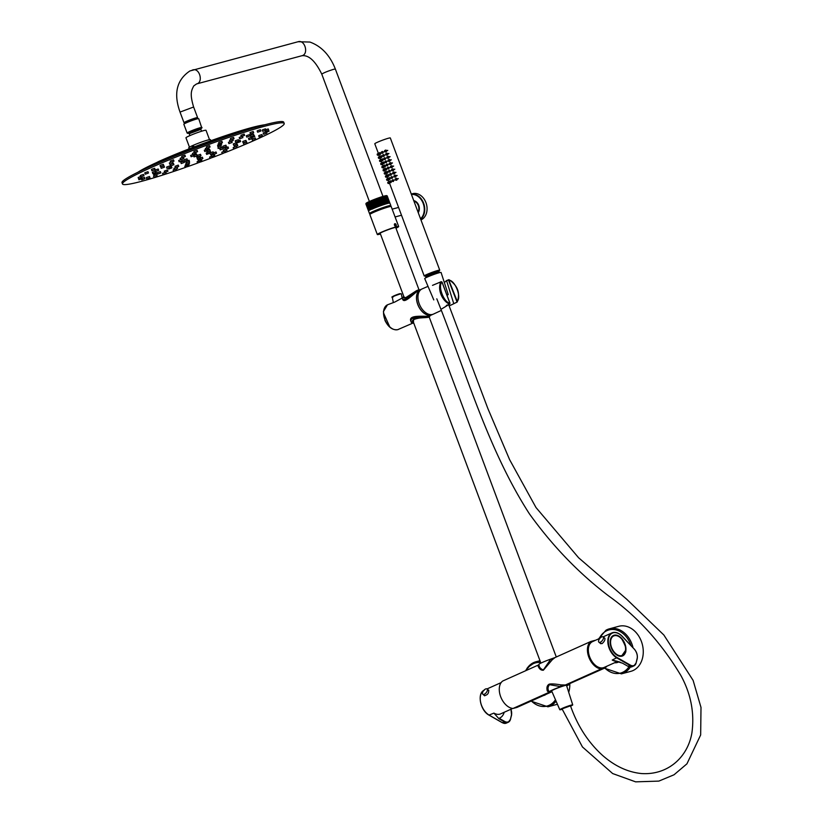 <?xml version="1.0" encoding="UTF-8"?>
<svg xmlns="http://www.w3.org/2000/svg" width="823" height="823" viewBox="0 0 823 823"><rect width="100%" height="100%" fill="white"/><g stroke="black" fill="none" stroke-linecap="round" stroke-linejoin="round"><path stroke-width="1.23" d="M565.37 685.003L601.212 668.924A15.061 9.475 -114.2 0 1 588.815 657.135A15.061 9.475 -114.2 0 1 590.935 641.446L555.031 657.556L552.336 659.665L543.355 670.22C541.081 670.426 539.312 669.048 538.067 666.064L538.695 664.881L502.781 680.991A15.061 9.475 -114.2 0 0 500.662 696.67A15.061 9.475 -114.2 0 0 513.058 708.459L548.9 692.39L547.295 690.97C546.451 687.678 547.058 685.415 549.126 684.201C550.978 683.666 554.897 683.892 560.885 684.88L565.37 685.003L560.864 686.639A10.524 0.823 159.5 0 0 549.239 691.855L549.239 691.865M551.996 691.711L516.988 707.41L513.058 708.459M590.935 641.446L594.864 640.397A15.061 9.475 -114.2 0 1 595.183 640.428M606.983 666.167L605.594 667.535A15.061 9.475 -114.2 0 1 605.142 667.875L569.547 683.697M601.212 668.924L605.142 667.875M596.624 670.982L600.553 669.922M602.374 669.109L598.444 670.159M538.067 666.064L538.972 664.418C538.9 666.908 540.351 668.76 543.334 669.973L550.803 659.1L552.336 659.665M538.962 664.356L538.972 664.418A10.524 0.823 159.5 0 1 538.962 664.356A10.524 0.823 159.5 0 1 550.803 659.1L555.031 657.556M560.864 686.639L549.476 684.685C547.645 687.082 547.552 689.458 549.208 691.814L548.9 692.39M566.687 685.909A10.524 0.823 159.5 0 0 568.96 684.51L568.971 684.108M568.734 684.263L569.29 683.944M560.885 684.88L560.813 686.608M549.208 691.814L547.295 690.97M551.749 691.135A8.353 0.658 -20.5 0 1 551.266 691.094A8.353 0.658 -20.5 0 1 558.868 687.555A8.353 0.658 -20.5 0 1 566.924 685.24A8.353 0.658 -20.5 0 1 566.594 685.59M546.06 694.365A11.296 8.734 75 0 1 543.334 695.589M557.428 704.272A23.311 18.024 75 0 1 557.418 704.272L547.943 706.813A23.311 18.024 75 0 0 556.081 701.155M569.794 683.728A23.311 18.024 75 0 1 568.714 692.287M618.978 661.785A11.296 8.734 75 0 1 618.783 661.898A11.296 8.734 75 0 1 614.627 662.741M606.047 630.181A23.311 18.024 75 0 1 609.339 628.834L618.824 626.293A23.311 18.024 75 0 1 641.58 641.961A23.311 18.024 75 0 1 634.173 669.973A23.311 18.024 75 0 1 630.881 671.331L621.396 673.862A23.311 18.024 75 0 0 624.688 672.514A23.311 18.024 75 0 0 630.315 667.083M599.885 638.309L592.539 641.611A14.156 8.909 65.8 0 0 588.692 653.441A14.156 8.909 65.8 0 0 597.405 666.692A14.156 8.909 65.8 0 0 604.123 667.443L617.641 661.383M604.432 637.948L604.751 638.072C605.317 639.718 604.421 641.57 602.066 643.617L600.06 643.123M615.481 653.997A11.049 6.954 65.8 0 0 622.445 655.828A11.049 6.954 65.8 0 0 625.192 652.588L625.501 652.413A1.728 1.09 65.8 0 0 625.809 651.147L625.603 650.87A11.049 6.954 65.8 0 0 622.054 639.255A11.049 6.954 65.8 0 0 613.402 635.654A11.049 6.954 65.8 0 0 610.131 642.074M625.038 652.649L625.501 652.413A11.224 7.068 -114.2 0 1 615.522 654.038A11.224 7.068 -114.2 0 1 610.131 642.022A11.224 7.068 -114.2 0 1 618.845 636.086A11.224 7.068 -114.2 0 1 625.809 651.147M620.12 662.114L612.219 660.046L622.579 663.225L628.021 666.332L629.986 665.447L616.869 657.958A14.156 8.909 -114.2 0 1 608.156 644.707A14.156 8.909 -114.2 0 1 612.003 632.877A14.156 8.909 -114.2 0 1 621.067 635.335M616.005 660.962L622.579 663.225M622.363 663.101L628.021 666.332A8.292 5.216 65.8 0 0 631.951 666.774L633.916 665.889A8.292 5.216 -114.2 0 1 629.986 665.447L630.253 665.046A7.942 5 65.8 0 0 636.169 662.546L637.115 658.606A7.942 5 65.8 0 0 634.111 648.956L622.209 636.436A13.816 8.693 65.8 0 0 608.65 638.164A13.816 8.693 65.8 0 0 617.137 657.556L630.253 665.046M598.619 640.633A3.385 1.667 128.7 0 1 600.656 637.558A3.385 1.667 128.7 0 1 603.136 636.909A3.385 1.667 128.7 0 1 602.313 640.592A3.385 1.667 128.7 0 1 598.907 642.197A3.385 1.667 128.7 0 1 598.619 640.633M488.337 690.024L488.656 690.147C488.913 693.326 487.463 695.147 484.294 695.589L483.965 695.188M498.903 718.695L493.923 713.109L498.903 718.695L504.334 721.802L502.38 722.687A8.292 5.216 65.8 0 0 506.31 723.129L508.275 722.244A8.292 5.216 -114.2 0 1 504.334 721.802L504.602 721.401A7.942 5 65.8 0 0 510.527 718.901L511.474 714.961A7.942 5 65.8 0 0 510.908 709.261M487.329 690.548A3.385 1.667 128.7 0 1 485.292 693.614A3.385 1.667 128.7 0 1 482.813 694.262A3.385 1.667 128.7 0 1 483.626 690.59A3.385 1.667 128.7 0 1 487.041 688.985A3.385 1.667 128.7 0 1 487.329 690.548M621.797 655.622A10.658 6.707 65.8 0 0 621.869 639.183A10.658 6.707 65.8 0 0 610.563 642.207A10.658 6.707 65.8 0 0 621.797 655.622M621.344 656.157A10.915 6.872 65.8 0 0 621.622 656.034A10.915 6.872 65.8 0 0 621.962 655.869M613.042 635.984A10.915 6.872 65.8 0 0 612.693 636.128A10.915 6.872 65.8 0 0 612.415 636.261M372.202 212.941A9.845 0.772 -20.5 0 1 370.947 212.951A9.845 0.772 -20.5 0 1 377.15 209.906A9.845 0.772 -20.5 0 1 387.139 206.439A9.845 0.772 -20.5 0 1 389.32 206.079A9.845 0.772 -20.5 0 1 388.374 206.892M389.053 206.789A11.399 0.895 159.5 0 0 390.832 205.575A11.399 0.895 159.5 0 0 379.845 208.733A11.399 0.895 159.5 0 0 369.486 213.558A11.399 0.895 159.5 0 0 371.615 213.311M390.832 205.575L389.927 203.158M386.944 195.771L389.752 202.931M389.804 202.942L387.16 195.853A11.399 0.895 159.5 0 1 387.201 195.874L389.814 202.952M386.872 195.72L389.618 202.911M389.516 202.911L386.861 195.812A11.399 0.895 159.5 0 0 386.851 195.823L386.954 195.812A11.399 0.895 159.5 0 0 386.954 195.812L389.598 202.911M388.96 202.972L386.306 195.884A11.399 0.895 159.5 0 0 386.296 195.884L389.104 202.952L386.471 195.853A11.399 0.895 159.5 0 0 386.45 195.853L389.382 202.921L386.748 195.823A11.399 0.895 159.5 0 0 386.738 195.823L389.392 203.096L386.615 195.833A11.399 0.895 159.5 0 0 386.604 195.843L389.248 202.931M386.131 195.915A11.399 0.895 159.5 0 0 386.11 195.915L388.929 203.168L385.936 195.956A11.399 0.895 159.5 0 0 385.915 195.956L388.549 203.24L385.73 195.997A11.399 0.895 159.5 0 0 385.709 195.997L388.333 203.291L385.277 196.1A11.399 0.895 159.5 0 0 385.257 196.111L387.859 203.404L385.03 196.162A11.399 0.895 159.5 0 0 385.01 196.172L387.643 203.271M386.11 195.915L385.38 195.895L388.168 203.137L385.277 196.1M385.257 196.111L384.763 196.234A11.399 0.895 159.5 0 0 384.742 196.234L387.427 203.322M384.495 196.306L387.335 203.538L384.495 196.306A11.399 0.895 159.5 0 0 384.464 196.306L387.057 203.61L384.207 196.378A11.399 0.895 159.5 0 0 384.187 196.388L386.769 203.693L383.909 196.471A11.399 0.895 159.5 0 0 383.878 196.471L386.46 203.785L383.6 196.553A11.399 0.895 159.5 0 0 383.569 196.563L386.141 203.878L383.281 196.646A11.399 0.895 159.5 0 0 383.251 196.656L385.894 203.754M382.952 196.748L385.617 203.837L382.952 196.748A11.399 0.895 159.5 0 0 382.921 196.759L385.555 203.857M382.921 196.759L382.613 196.851A11.399 0.895 159.5 0 0 382.582 196.862L385.277 203.939M384.927 204.053L382.242 196.779L385.215 203.96M382.263 196.964A11.399 0.895 159.5 0 0 382.232 196.975L384.866 204.073M382.232 196.975L384.567 204.166M381.903 197.078A11.399 0.895 159.5 0 0 381.872 197.088L384.506 204.186M381.872 197.088L381.533 197.191A11.399 0.895 159.5 0 0 381.502 197.201L384.207 204.289M383.827 204.402L381.162 197.314A11.399 0.895 159.5 0 0 381.131 197.325L384.135 204.31M383.446 204.536L380.802 197.242L383.765 204.423M380.782 197.448A11.399 0.895 159.5 0 0 380.751 197.458L383.384 204.557M380.751 197.458L380.391 197.571A11.399 0.895 159.5 0 0 380.36 197.582L383.055 204.66M382.664 204.793L380.041 197.489L382.993 204.68M380 197.705A11.399 0.895 159.5 0 0 379.959 197.715L382.602 204.814M379.959 197.715L382.263 204.927M379.598 197.839A11.399 0.895 159.5 0 0 379.568 197.859L382.201 204.958M379.568 197.859L381.862 205.071M379.197 197.983A11.399 0.895 159.5 0 0 379.156 197.993L381.79 205.092M379.156 197.993L381.45 205.215M378.786 198.127A11.399 0.895 159.5 0 0 378.755 198.137L381.388 205.236M378.755 198.137L381.039 205.359M378.374 198.271A11.399 0.895 159.5 0 0 378.343 198.281L380.977 205.39M378.343 198.281L380.627 205.503M377.963 198.415A11.399 0.895 159.5 0 0 377.922 198.436L380.555 205.534M377.922 198.436L380.216 205.657M377.541 198.569A11.399 0.895 159.5 0 0 377.51 198.58L380.144 205.688M377.51 198.58L379.794 205.812M377.129 198.724A11.399 0.895 159.5 0 0 377.088 198.734L379.722 205.832M377.088 198.734L379.372 205.966M376.708 198.878A11.399 0.895 159.5 0 0 376.667 198.888L379.3 205.987M376.667 198.888L378.961 206.12M376.286 199.032A11.399 0.895 159.5 0 0 376.255 199.043L378.889 206.151M376.255 199.043L378.539 206.275M375.864 199.187A11.399 0.895 159.5 0 0 375.833 199.207L378.467 206.306M375.833 199.207L378.117 206.439M375.453 199.351A11.399 0.895 159.5 0 0 375.411 199.361L378.045 206.46M375.411 199.361L377.706 206.594M375.031 199.505A11.399 0.895 159.5 0 0 375 199.526L377.634 206.624M375 199.526L377.284 206.758M374.619 199.67A11.399 0.895 159.5 0 0 374.588 199.68L377.222 206.779M374.588 199.68L376.883 206.912M374.208 199.824A11.399 0.895 159.5 0 0 374.177 199.845L376.811 206.943M374.177 199.845L376.471 207.077M373.796 199.989A11.399 0.895 159.5 0 0 373.765 199.999L376.399 207.098M373.765 199.999L373.395 200.143A11.399 0.895 159.5 0 0 373.364 200.164L376.07 207.231M375.669 207.396L373.169 200.03L375.998 207.262M373.004 200.308A11.399 0.895 159.5 0 0 372.963 200.318L375.607 207.417M372.963 200.318L375.278 207.55M372.603 200.462A11.399 0.895 159.5 0 0 372.572 200.483L375.206 207.581M372.572 200.483L374.887 207.715M372.222 200.627A11.399 0.895 159.5 0 0 372.191 200.637L374.825 207.735M372.191 200.637L374.506 207.869M371.842 200.781A11.399 0.895 159.5 0 0 371.811 200.791L374.444 207.9M371.811 200.791L374.136 208.024M371.471 200.935A11.399 0.895 159.5 0 0 371.44 200.946L374.074 208.054M371.44 200.946L373.765 208.178M371.101 201.09A11.399 0.895 159.5 0 0 371.07 201.1L373.704 208.209M371.07 201.1L373.416 208.332M370.741 201.244A11.399 0.895 159.5 0 0 370.72 201.254L373.354 208.353M370.72 201.254L373.066 208.476M370.401 201.388A11.399 0.895 159.5 0 0 370.371 201.409L373.004 208.507M370.371 201.409L370.062 201.542A11.399 0.895 159.5 0 0 370.031 201.553L372.726 208.631M372.397 208.775L369.928 201.398L372.665 208.651M369.733 201.686A11.399 0.895 159.5 0 0 369.702 201.697L372.346 208.795M369.702 201.697L372.078 208.919M369.414 201.83A11.399 0.895 159.5 0 0 369.383 201.841L372.027 208.939M369.383 201.841L371.77 209.052M369.105 201.964A11.399 0.895 159.5 0 0 369.085 201.974L371.471 209.196M371.194 209.33L368.786 202.119A11.399 0.895 159.5 0 0 368.786 202.119L371.42 209.237M368.529 202.232A11.399 0.895 159.5 0 0 368.509 202.252L371.142 209.371M368.509 202.252L368.262 202.365A11.399 0.895 159.5 0 0 368.231 202.376L370.916 209.453M370.659 209.577L367.994 202.489A11.399 0.895 159.5 0 0 367.974 202.499L370.875 209.505M370.412 209.7L367.953 202.314L370.617 209.628M367.758 202.612A11.399 0.895 159.5 0 0 367.737 202.623L370.371 209.742M367.737 202.623L367.521 202.725A11.399 0.895 159.5 0 0 367.5 202.736L370.185 209.824M369.969 209.937L367.5 202.551L370.144 209.865M367.305 202.839A11.399 0.895 159.5 0 0 367.284 202.849L369.928 209.978M367.284 202.849L367.099 202.952A11.399 0.895 159.5 0 0 367.089 202.962L369.764 210.04M369.568 210.143L366.914 203.055A11.399 0.895 159.5 0 0 366.893 203.065L369.722 210.081M369.393 210.246L366.739 203.158A11.399 0.895 159.5 0 0 366.729 203.158L369.537 210.184M366.574 203.25A11.399 0.895 159.5 0 0 366.564 203.25L369.208 210.379M366.564 203.25L366.43 203.332A11.399 0.895 159.5 0 0 366.42 203.343L369.095 210.431M368.755 210.657L366.101 203.569A11.399 0.895 159.5 0 0 366.091 203.579L368.838 210.595L366.194 203.497A11.399 0.895 159.5 0 0 366.184 203.507L368.941 210.523L366.307 203.415A11.399 0.895 159.5 0 0 366.297 203.425L368.838 210.626M387.119 195.833L386.717 195.648A11.049 0.864 -20.5 0 0 376.111 198.755A11.049 0.864 -20.5 0 0 366.081 203.363L368.663 210.739L366.019 203.631A11.399 0.895 159.5 0 0 366.009 203.641L368.529 211.007M365.957 203.693A11.399 0.895 159.5 0 0 365.947 203.703L365.875 203.795A11.399 0.895 159.5 0 0 365.875 203.806L368.745 210.698M365.947 203.703L368.601 210.801M368.55 210.853L365.906 203.754L368.601 210.822M365.978 203.6L365.865 203.878A11.399 0.895 159.5 0 0 365.865 203.888L368.529 210.925M365.865 203.888L368.591 211.172M383.569 196.563L382.911 196.574M384.464 196.306L383.909 196.471M383.539 196.378L386.522 203.569M383.23 196.471L386.213 203.662M382.582 196.666L385.483 204.073M382.242 196.779L385.143 204.186M381.893 196.882L384.783 204.289M381.533 196.995L384.423 204.413M381.172 197.119L384.053 204.526M380.802 197.242L383.672 204.66M380.421 197.366L383.292 204.783M380.041 197.489L382.901 204.917M379.65 197.623L382.5 205.05M379.259 197.767L382.098 205.184M378.858 197.901L381.687 205.328M378.457 198.045L381.275 205.472M378.045 198.189L380.864 205.627M377.644 198.333L380.452 205.771M377.232 198.487L380.031 205.925M376.821 198.631L379.619 206.079M376.409 198.785L379.197 206.234M375.998 198.94L378.775 206.388M375.586 199.094L378.354 206.542M375.175 199.248L377.942 206.707M374.763 199.403L377.531 206.861M374.362 199.567L377.109 207.026M373.961 199.722L376.708 207.18M373.56 199.876L376.296 207.345M373.169 200.03L375.895 207.499M372.778 200.195L375.504 207.663M372.397 200.349L375.113 207.818M372.027 200.503L374.732 207.982M371.657 200.658L374.352 208.137M371.296 200.802L373.981 208.291M370.936 200.956L373.621 208.445M370.597 201.11L373.272 208.589M370.257 201.254L372.932 208.744M369.928 201.398L372.603 208.888M369.609 201.532L372.274 209.032M369.301 201.676L371.965 209.176M394.896 224.504L395.318 225.8M395.081 224.946L396.048 225.481L396.089 224.792L395.122 224.247L395.081 224.936M395.349 225.111L396.089 224.782L395.359 225.121M396.305 225.307A1.379 0.874 -114.2 0 1 394.783 225.739A1.379 0.874 -114.2 0 1 395.74 224.031M395.174 225.44A1.039 0.648 65.8 0 0 395.822 224.093A1.039 0.648 65.8 0 0 395.174 225.44M184.918 122.678A7.253 0.566 -20.5 0 1 184.013 122.73A7.253 0.566 -20.5 0 1 190.607 119.654A7.253 0.566 -20.5 0 1 197.602 117.648A7.253 0.566 -20.5 0 1 196.882 118.203M197.139 118.893L196.79 117.946L190.627 119.716L184.825 122.421L185.175 123.368M395.966 228.197A11.399 0.895 159.5 0 0 398.671 226.541A11.399 0.895 159.5 0 0 387.674 229.689A11.399 0.895 159.5 0 0 377.315 234.524A11.399 0.895 159.5 0 0 380.442 234.01M398.671 226.541L391.192 206.542A11.399 0.895 159.5 0 0 380.205 209.7A11.399 0.895 159.5 0 0 369.846 214.525L377.315 234.524M380.339 233.711A9.156 0.72 -20.5 0 1 379.424 233.67A9.156 0.72 -20.5 0 1 382.386 232.024A9.156 0.72 -20.5 0 1 391.131 228.65A9.156 0.72 -20.5 0 1 396.521 227.282A9.156 0.72 -20.5 0 1 395.863 227.909M420.975 289.562L420.625 289.717A13.672 8.611 65.8 0 0 417.847 304.438A13.672 8.611 65.8 0 0 431.818 314.674L432.168 314.52M444.358 282.598L446.416 280.694L448.689 279.717L449.327 280.17C455.551 281.209 461.6 297.401 457.218 301.28L457.074 302.123L449.163 305.95M448.689 279.717L457.218 301.28L457.074 302.123L453.761 303.677L446.652 280.869L448.689 279.717M448.494 280.087L457.074 302.123M441.92 308.79L449.564 304.129L449.893 303.245C443.669 302.206 437.62 286.013 442.002 282.135L441.179 281.723L432.497 285.365M446.241 305.683L447.074 305.014L446.241 305.683M439.749 282.721L438.896 282.701L439.749 282.721M441.262 310.456L433.423 314.108A13.816 8.693 -114.2 0 1 419.236 303.8A13.816 8.693 -114.2 0 1 422.117 288.904L428.011 286.353M393.332 302.535L392.252 297.082C390.339 297.556 395.791 294.747 399.896 293.667L401.315 293.801L400.256 293.965C394.196 295.951 391.892 296.938 393.312 296.918M413.712 322.986C407.498 318.943 423.423 317.256 428.526 317.061L428.526 317.061C430.429 317.843 412.508 317.544 413.588 319.746L413.444 322.277M413.897 323.49L411.243 322.307C408.342 316.022 422.971 317.318 428.845 316.834L430.707 315.302M420.358 289.696L416.654 290.591C411.582 294.912 401.357 300.879 403.784 296.434M417.765 290.097C412.601 293.574 403.476 302.967 402.21 298.132L403.764 296.373M402.18 298.049L394.783 302.062L387.479 304.808L383.415 311.578L384.989 320.445C388.333 327.245 392.561 330.321 397.684 329.673L412.23 323.388M411.233 322.277L410.914 321.402C407.848 314.612 422.662 316.649 428.588 316.166L431.828 314.818A13.806 8.693 -114.2 0 1 418.29 305.755A13.806 8.693 -114.2 0 1 420.522 289.614A13.806 8.693 -114.2 0 1 421.325 289.315M420.522 289.614L418.012 290.766C412.868 294.346 404.011 304.325 402.54 299.027L402.21 298.132M432.579 314.417A13.806 8.693 -114.2 0 1 431.828 314.818M413.424 319.674L413.053 321.711M403.98 296.949L405.502 297.813L416.654 290.591M411.274 194.033L412.59 193.683A13.816 10.678 75 0 1 426.242 203.456A13.816 10.678 75 0 1 420.954 219.936M185.648 167.347A86.333 6.779 -20.5 0 1 122.483 183.961L121.999 182.665A86.333 6.779 -20.5 0 1 149.971 166.596A86.333 6.779 -20.5 0 1 235.44 133.717A86.333 6.779 -20.5 0 1 283.729 122.195L284.213 123.491A86.333 6.779 -20.5 0 1 225.173 152.584M122.483 183.961A86.333 6.779 -20.5 0 1 150.455 167.882A86.333 6.779 -20.5 0 1 235.923 135.003A86.333 6.779 -20.5 0 1 284.213 123.491M223.218 153.356A86.333 6.779 -20.5 0 1 213.178 157.255M210.338 158.335A86.333 6.779 -20.5 0 1 200.565 161.987M197.726 163.026A86.333 6.779 -20.5 0 1 187.551 166.678M167.974 171.215L167.491 169.919L164.261 171.133L164.744 172.418L167.974 171.215L162.543 173.375L163.026 174.661L166.267 173.458L163.026 174.661M174.342 169.445L173.108 170.052L173.591 171.338L176.822 170.124L173.591 171.338M185.854 165.577L184.774 166.123L185.257 167.408L188.488 166.195L185.257 167.408M198.487 161.071L197.088 161.74L197.571 163.026L200.802 161.822L197.571 163.026M211.408 156.247L209.577 157.07L210.06 158.355L213.291 157.152L210.06 158.355M223.712 151.432L221.768 152.296L222.251 153.592L225.492 152.378L222.251 153.592M237.816 145.743L237.333 144.457L234.092 145.661L234.576 146.947L237.816 145.743L233.187 147.605L233.67 148.891L236.911 147.687L233.67 148.891M247.116 143.253L246.633 141.957L243.958 142.852L243.402 143.171L243.886 144.457L247.116 143.253L243.886 144.457M255.727 139.241L255.243 137.955L252.568 138.84L252.013 139.159L252.496 140.455L255.727 139.241L252.496 140.455M262.403 135.816L261.93 134.53L259.255 135.414L258.689 135.744L259.173 137.029L262.403 135.816L259.173 137.029M265.623 131.989L263.175 133.028L263.658 134.324L266.899 133.11L263.658 134.324M265.345 131.083L265.788 132.431L269.018 131.217L265.788 132.431M268.709 130.219L265.469 131.433L268.709 130.219L268.226 128.933L265.798 129.715M265.963 130.147L265.479 128.861L262.804 129.746L262.239 130.065L262.722 131.361L265.963 130.147L262.722 131.361M260.891 131.011L260.407 129.725L257.733 130.61L257.167 130.929L257.65 132.215L260.891 131.011L257.65 132.215M253.679 132.77L253.196 131.485L250.521 132.369L249.966 132.688L250.449 133.984L253.679 132.77L250.449 133.984M244.626 135.363L241.386 136.577L244.626 135.363L244.143 134.077L240.913 135.281L241.386 136.577L239.195 137.523L239.678 138.809L242.908 137.606L239.678 138.809M234.061 138.686L233.578 137.4L230.903 138.285L230.347 138.603L230.831 139.9L234.061 138.686L230.831 139.9M222.395 142.616L221.912 141.33L219.237 142.214L218.681 142.533L219.165 143.83L222.395 142.616L219.165 143.83M210.081 146.998L209.598 145.712L206.923 146.597L206.367 146.916L206.851 148.212L210.081 146.998L206.851 148.212M197.592 151.669L197.108 150.372L194.434 151.267L193.878 151.586L194.351 152.872L197.592 151.669L194.351 152.872M185.401 156.442L184.918 155.146L182.243 156.041L181.677 156.36L182.161 157.646L185.401 156.442L182.161 157.646M173.982 161.133L170.742 162.337L173.982 161.133L173.499 159.837L170.258 161.051L170.742 162.337L169.353 162.995L169.836 164.281L173.077 163.077L169.836 164.281M163.767 165.567L163.283 164.281L160.608 165.166L160.053 165.485L160.536 166.781L163.767 165.567L160.536 166.781M155.156 169.569L154.673 168.283L151.998 169.168L151.442 169.497L151.926 170.783L155.156 169.569L151.926 170.783M148.479 172.995L147.996 171.709L145.321 172.593L144.766 172.912L145.239 174.209L148.479 172.995L145.239 174.209M143.994 175.711L143.511 174.414L140.836 175.309L140.27 175.628L140.754 176.914L143.994 175.711L140.754 176.914M140.589 176.482L138.151 177.521L138.624 178.807L141.865 177.593L138.624 178.807M138.501 178.468L138.943 179.805L142.184 178.601L138.943 179.805M144.93 178.673L141.69 179.877L144.93 178.673L144.447 177.377L142.019 178.159M150.002 177.809L149.519 176.513L146.844 177.408L146.278 177.727L146.761 179.013L150.002 177.809L146.761 179.013M178.756 166.38L178.272 165.094L175.032 166.297L175.515 167.594L178.756 166.38L173.91 168.314L174.394 169.61L177.634 168.396L174.394 169.61M186.296 164.106L185.463 164.549L185.947 165.834L189.177 164.631L185.947 165.834M199.526 159.415L198.127 160.084L198.6 161.37L201.841 160.166L198.6 161.37M213.219 154.271L211.027 155.228L211.511 156.514L214.741 155.31L211.511 156.514M228.506 148.233L228.022 146.947L224.782 148.15L225.265 149.447L228.506 148.233L223.29 150.311L223.774 151.597L227.014 150.383L223.774 151.597M246.406 141.69L245.923 140.394L243.248 141.289L242.692 141.607L243.166 142.893L246.406 141.69L243.166 142.893M251.447 137.235L248.495 138.418L248.968 139.715L252.208 138.501L248.968 139.715M254.821 136.402L251.591 137.606L254.821 136.402L253.937 135.167M254.07 135.528L253.587 134.231L250.912 135.116L250.357 135.445L250.84 136.731L254.07 135.528L250.84 136.731M250.007 135.939L249.523 134.643L246.849 135.528L246.293 135.857L246.777 137.143L250.007 135.939L246.777 137.143M230.769 139.735L229.535 140.342L230.018 141.628L228.413 142.358L228.897 143.644L232.137 142.441L228.897 143.644M219.062 143.572L217.992 144.107L218.465 145.393L221.706 144.19L218.465 145.393M206.738 147.903L205.328 148.572L205.812 149.868L209.042 148.654L205.812 149.868M194.259 152.605L192.428 153.428L192.911 154.724L196.141 153.51L192.911 154.724M182.099 157.481L180.155 158.345L180.638 159.641L183.879 158.428L180.638 159.641M164.477 167.131L164.003 165.834L161.329 166.73L160.763 167.048L161.246 168.334L164.477 167.131L161.246 168.334M158.674 170.32L158.201 169.024L155.526 169.919L154.961 170.238L155.444 171.523L158.674 170.32L155.444 171.523M155.31 171.153L152.348 172.336L152.831 173.632L156.061 172.418L152.831 173.632M156.812 173.293L153.582 174.507L156.812 173.293L155.928 172.058M160.876 172.881L160.392 171.596L157.718 172.48L157.162 172.799L157.646 174.095L160.876 172.881L157.646 174.095M189.527 161.545L189.043 160.259L185.813 161.462L186.296 162.759L189.527 161.545L185.895 163.026L186.379 164.312L189.609 163.108L186.379 164.312M189.609 163.108L189.105 161.802M202.88 158.51L199.639 159.713L202.88 158.51L202.396 157.214L200.555 157.759M216.531 153.284L213.301 154.498L216.531 153.284L216.048 151.998L213.496 152.831M236.962 144.128L236.479 142.832L233.804 143.716L233.248 144.046L233.732 145.332L236.962 144.128L233.732 145.332M240.625 141.577L237.384 142.791L240.625 141.577L240.141 140.291L238.804 140.651M238.927 140.99L238.444 139.694L235.769 140.579L235.213 140.908L235.697 142.194L238.927 140.99L235.697 142.194M218.393 145.187L217.56 145.63L218.044 146.916L221.274 145.712L218.044 146.916M205.699 149.56L204.289 150.228L204.773 151.514L208.013 150.311L204.773 151.514M192.829 154.498L190.638 155.454L191.121 156.74L194.351 155.526L191.121 156.74M180.638 159.621L178.663 160.506L179.147 161.792L182.387 160.578L179.147 161.792M173.92 164.693L173.447 163.407L170.762 164.291L170.207 164.61L170.69 165.907L173.92 164.693L170.69 165.907M170.268 167.244L169.785 165.948L167.11 166.832L166.544 167.162L167.028 168.448L170.268 167.244L167.028 168.448M171.956 167.83L168.725 169.044L171.956 167.83L171.472 166.544L170.135 166.904M197.036 157.841L197.417 159.23L200.647 158.016L197.417 159.23M213.599 153.109L213.116 151.823L210.441 152.708L209.886 153.037L210.369 154.323L213.599 153.109L210.369 154.323M223.445 148.706L222.961 147.41L220.286 148.294L219.72 148.624L220.204 149.909L223.445 148.706L220.204 149.909M226.407 146.473L225.924 145.177L223.249 146.062L222.683 146.391L223.167 147.677L226.407 146.473L223.167 147.677M218.064 146.936L218.126 148.479L221.356 147.266L218.126 148.479M220.873 145.98L221.356 147.266M210.235 150.794L207.005 152.008L210.235 150.794L209.752 149.508L207.91 150.053M197.283 155.701L194.053 156.915L197.283 155.701L196.8 154.415L194.249 155.249M187.449 160.115L186.965 158.829L184.29 159.713L183.724 160.032L184.208 161.329L187.449 160.115L184.208 161.329M184.486 162.347L184.002 161.061L181.327 161.946L180.762 162.265L181.245 163.561L184.486 162.347L181.245 163.561M207.108 152.656L206.172 153.14L206.655 154.426L209.886 153.222L206.655 154.426M206.974 151.926L207.355 153.315L210.585 152.101L207.355 153.315M200.997 155.598L200.514 154.312L197.839 155.197L197.283 155.516L197.767 156.812L200.997 155.598L197.767 156.812M157.203 176.05L156.72 174.754L154.045 175.638L153.489 175.968L153.973 177.254L157.203 176.05L153.973 177.254M197.52 156.154L196.584 156.637L197.067 157.923L200.298 156.72L197.067 157.923M198.899 157.265L198.364 157.44L198.899 157.265M188.117 162.1L187.582 162.275L188.117 162.1M177.346 166.925L176.811 167.11L177.346 166.925M166.575 171.76L166.04 171.935L166.575 171.76M155.794 176.595L155.259 176.77L155.794 176.595M199.598 156.144L199.063 156.319L199.598 156.144M209.176 152.646L208.641 152.831L209.176 152.646M208.476 153.767L207.941 153.942L208.476 153.767M183.076 162.892L182.541 163.077L183.076 162.892M186.039 160.66L185.504 160.845L186.039 160.66M195.874 156.257L195.339 156.432L195.874 156.257M208.836 151.35L208.291 151.525L208.836 151.35M219.957 147.821L219.422 147.996L219.957 147.821M224.998 147.019L224.463 147.194L224.998 147.019M222.035 149.251L221.5 149.426L222.035 149.251M212.2 153.664L211.665 153.839L212.2 153.664M199.248 158.572L198.713 158.746L199.248 158.572M170.556 168.376L170.022 168.561L170.556 168.376M168.859 167.789L168.324 167.964L168.859 167.789M172.521 165.238L171.986 165.423L172.521 165.238M180.978 161.133L180.443 161.308L180.978 161.133M192.942 156.082L192.407 156.257L192.942 156.082M206.604 150.856L206.069 151.031L206.604 150.856M219.875 146.257L219.34 146.432L219.875 146.257M230.728 142.986L230.193 143.161L230.728 142.986M237.518 141.535L236.983 141.71L237.518 141.535M239.215 142.122L238.68 142.307L239.215 142.122M235.553 144.673L235.018 144.848L235.553 144.673M227.097 148.778L226.562 148.963L227.097 148.778M215.132 153.829L214.597 154.014L215.132 153.829M201.47 159.055L200.935 159.23L201.47 159.055M188.2 163.654L187.665 163.828L188.2 163.654M159.467 173.427L158.932 173.612L159.467 173.427M155.403 173.838L154.868 174.023L155.403 173.838M154.662 172.964L154.127 173.149L154.662 172.964M157.275 170.865L156.74 171.04L157.275 170.865M163.077 167.676L162.543 167.851L163.077 167.676M171.668 163.623L171.133 163.798L171.668 163.623M182.469 158.983L181.934 159.158L182.469 158.983M194.742 154.055L194.207 154.24L194.742 154.055M207.643 149.2L207.108 149.385L207.643 149.2M220.297 144.735L219.762 144.91L220.297 144.735M232.693 140.743L230.018 141.628L232.693 140.743M231.849 140.97L231.314 141.144L231.849 140.97M241.499 138.151L240.964 138.326L241.499 138.151M248.608 136.484L248.073 136.659L248.608 136.484M252.671 136.073L252.136 136.248L252.671 136.073M253.412 136.947L252.877 137.122L253.412 136.947M250.799 139.046L250.264 139.231L250.799 139.046M244.997 142.235L244.462 142.41L244.997 142.235M236.407 146.288L235.872 146.463L236.407 146.288M225.605 150.938L225.07 151.113L225.605 150.938M213.332 155.856L212.797 156.031L213.332 155.856M200.431 160.711L199.896 160.886L200.431 160.711M187.778 165.176L187.243 165.351L187.778 165.176M176.225 168.941L175.69 169.127L176.225 168.941M148.593 178.354L148.058 178.529L148.593 178.354M143.521 179.219L142.986 179.393L143.521 179.219M140.774 179.147L140.239 179.321L140.774 179.147M140.455 178.149L139.92 178.324L140.455 178.149M142.585 176.256L142.05 176.431L142.585 176.256M147.07 173.55L146.535 173.725L147.07 173.55M153.747 170.124L153.212 170.299L153.747 170.124M162.357 166.112L161.822 166.297L162.357 166.112M172.573 161.678L172.038 161.853L172.573 161.678M183.992 156.987L183.457 157.162L183.992 156.987M196.183 152.214L195.648 152.389L196.183 152.214M208.682 147.543L208.147 147.728L208.682 147.543M220.996 143.161L220.461 143.346L220.996 143.161M232.652 139.241L232.117 139.416L232.652 139.241M243.217 135.908L242.682 136.093L243.217 135.908M252.28 133.316L251.745 133.501L252.28 133.316M259.482 131.557L258.947 131.731L259.482 131.557M264.553 130.692L264.018 130.878L264.553 130.692M267.3 130.764L266.765 130.95L267.3 130.764M267.619 131.762L267.084 131.947L267.619 131.762M265.49 133.655L264.955 133.84L265.49 133.655M261.004 136.371L260.469 136.546L261.004 136.371M254.328 139.787L253.793 139.972L254.328 139.787M245.717 143.799L245.182 143.974L245.717 143.799M235.501 148.233L234.967 148.407L235.501 148.233M224.082 152.924L223.547 153.109L224.082 152.924M211.892 157.697L211.357 157.872L211.892 157.697M199.392 162.368L198.857 162.543L199.392 162.368M187.078 166.75L186.543 166.925L187.078 166.75M175.422 170.68L174.888 170.855L175.422 170.68M164.857 174.003L164.322 174.178L164.857 174.003M193.806 147.039L193.282 146.628L192.767 147.44M194.259 146.864A1.379 1.08 -104.8 0 0 192.253 147.636M193.374 146.803L192.747 146.967M189.167 148.829L188.765 147.78A11.573 0.905 -20.5 0 1 199.289 142.873A11.573 0.905 -20.5 0 1 210.441 139.673L210.832 140.733M189.455 147.152L185.957 137.801A10.709 0.844 -20.5 0 1 195.699 133.264A10.709 0.844 -20.5 0 1 206.017 130.301L209.515 139.653M202.005 127.462A7.942 0.628 -20.5 0 0 196.46 128.902A7.942 0.628 -20.5 0 0 187.13 133.028L183.848 124.263A7.942 0.628 -20.5 0 1 193.179 120.127A7.942 0.628 -20.5 0 1 198.724 118.697L201.81 128.007A7.726 0.607 -20.5 0 0 196.522 129.232A7.726 0.607 -20.5 0 0 187.623 133.316L188.755 133.326A6.646 0.525 -20.5 0 1 196.419 129.818A6.646 0.525 -20.5 0 1 200.977 128.758L200.874 129.376L189.228 133.727L189.928 135.589M448.648 304.623L487.916 408.65L509.612 459.666L535.979 507.513L578.61 557.768L626.797 599.319L663.873 635.027L693.11 680.374L701.001 707.43L700.661 734.949L686.938 763.826L674.027 774.782L658.853 781.099L635.623 781.85L612.651 773.548L582.458 746.965L562.047 708.891L570.493 705.825C577.571 725.999 588.311 742.572 602.714 755.535C614.832 766.12 627.702 772.128 641.333 773.538C667.453 775.359 687.586 757.685 691.886 733.046C694.633 713.243 691.001 694.118 680.981 675.673C661.455 643.01 637.434 616.509 608.938 596.161C579.227 573.672 552.717 546.225 529.405 513.83C487.627 449.06 465.828 371.286 436.807 298.821M566.461 685.199L572.726 704.9A6.903 0.545 159.5 0 0 566.07 706.813A6.903 0.545 159.5 0 0 559.794 709.745A6.903 0.545 159.5 0 0 562.191 709.282M551.585 690.754L559.794 709.745M570.596 706.134A6.903 0.545 159.5 0 0 572.726 704.9M447.023 295.334A7.705 0.607 159.5 0 0 448.216 294.511A7.705 0.607 159.5 0 0 446.776 294.675M448.216 294.511L441.087 272.485A8.734 0.689 159.5 0 0 432.661 274.892A8.734 0.689 159.5 0 0 424.719 278.596L433.783 299.911M378.374 153.366L374.784 143.778A8.292 0.648 -20.5 0 1 377.469 142.235A8.292 0.648 -20.5 0 1 385.678 139.077A8.292 0.648 -20.5 0 1 390.318 137.976L439.749 270.181A8.292 0.648 -20.5 0 1 437.959 271.312M426.314 275.664A8.292 0.648 -20.5 0 1 424.215 275.993A8.292 0.648 -20.5 0 1 426.9 274.45A8.292 0.648 -20.5 0 1 435.11 271.292A8.292 0.648 -20.5 0 1 439.749 270.181M388.435 183.519A0.761 0.586 -105 0 0 388.045 182.078A0.761 0.586 -105 0 0 388.435 183.519L389.742 183.467L389.711 182.284M389.588 182.006L388.045 182.078M387.263 180.381A0.761 0.586 -105 0 0 386.872 178.941A0.761 0.586 -105 0 0 387.263 180.381L388.569 180.33L388.538 179.147M388.415 178.869L386.872 178.941M386.09 177.243A0.761 0.586 -105 0 0 385.699 175.803A0.761 0.586 -105 0 0 386.09 177.243L387.396 177.192L387.366 176.009M387.242 175.721L385.699 175.803M384.917 174.106A0.761 0.586 -105 0 0 384.526 172.665A0.761 0.586 -105 0 0 384.917 174.106L386.224 174.054L386.193 172.871M386.069 172.583L384.526 172.665M383.744 170.968A0.761 0.586 -105 0 0 383.353 169.528A0.761 0.586 -105 0 0 383.744 170.968L385.051 170.917L385.02 169.733M384.897 169.445L383.353 169.528M382.572 167.83A0.761 0.586 -105 0 0 382.181 166.38A0.761 0.586 -105 0 0 382.572 167.83L383.878 167.779L383.847 166.596M383.724 166.308L382.181 166.38M381.399 164.693A0.761 0.586 -105 0 0 381.008 163.242A0.761 0.586 -105 0 0 381.399 164.693L382.705 164.641L382.674 163.458M382.551 163.17L381.008 163.242M380.226 161.555A0.761 0.586 -105 0 0 379.835 160.104A0.761 0.586 -105 0 0 380.226 161.555L381.533 161.503L381.502 160.32M381.378 160.032L379.835 160.104M379.053 158.417A0.761 0.586 -105 0 0 378.662 156.967A0.761 0.586 -105 0 0 379.053 158.417L380.36 158.366L380.329 157.183M380.195 156.895L378.662 156.967M396.141 180.042L398.342 178.622L395.832 178.776M394.968 176.904L397.17 175.484L394.659 175.638M393.795 173.756L395.997 172.336L393.487 172.501M392.622 170.618L394.824 169.199L392.314 169.363M391.45 167.481L393.651 166.061L391.131 166.225M390.277 164.343L392.468 162.923L389.958 163.088M389.104 161.205L391.295 159.785L388.785 159.95M387.921 158.067L390.123 156.648L387.612 156.812M386.748 154.93L388.95 153.51L386.44 153.675M385.576 151.792L387.777 150.372L385.267 150.537M377.87 155.28A0.761 0.586 -105 0 0 377.49 153.829A0.761 0.586 -105 0 0 377.87 155.28L379.187 155.218L379.156 154.035M379.022 153.757L377.49 153.829M390.246 182.593A0.761 0.586 -105 0 0 389.865 181.153A0.761 0.586 -105 0 0 390.246 182.593L391.059 182.562L391.46 181.379L390.297 181.153M389.073 179.455A0.761 0.586 -105 0 0 388.693 178.015A0.761 0.586 -105 0 0 389.073 179.455L389.886 179.424L390.287 178.241L389.125 178.015M387.9 176.317A0.761 0.586 -105 0 0 387.52 174.867A0.761 0.586 -105 0 0 387.9 176.317L388.713 176.287L389.114 175.104L387.952 174.877M386.728 173.18A0.761 0.586 -105 0 0 386.347 171.729A0.761 0.586 -105 0 0 386.728 173.18L387.54 173.149L387.942 171.966L386.779 171.729M385.555 170.042A0.761 0.586 -105 0 0 385.164 168.592A0.761 0.586 -105 0 0 385.555 170.042L386.368 170.011L386.769 168.828L385.606 168.592M384.382 166.904A0.761 0.586 -105 0 0 383.991 165.454A0.761 0.586 -105 0 0 384.382 166.904L385.195 166.874L385.596 165.69L384.434 165.454M383.209 163.767A0.761 0.586 -105 0 0 382.818 162.316A0.761 0.586 -105 0 0 383.209 163.767L384.012 163.726L384.413 162.553L383.261 162.316M382.037 160.629A0.761 0.586 -105 0 0 381.646 159.178A0.761 0.586 -105 0 0 382.037 160.629L382.839 160.588L383.24 159.405L382.088 159.178M380.864 157.481A0.761 0.586 -105 0 0 380.473 156.041A0.761 0.586 -105 0 0 380.864 157.481L381.666 157.45L382.067 156.267L380.915 156.041M393.013 181.358L394.196 180.196L392.664 180.021M391.841 178.221L393.024 177.058L391.491 176.883M390.668 175.083L391.851 173.92L390.318 173.735M389.495 171.945L390.678 170.783L389.145 170.598M388.322 168.797L389.505 167.645L387.962 167.46M387.149 165.66L388.333 164.507L386.789 164.322M385.977 162.522L387.16 161.359L385.617 161.185M384.794 159.384L385.987 158.222L384.444 158.047M383.621 156.247L384.814 155.084L383.271 154.909M382.448 153.109L383.641 151.946L382.098 151.771M379.691 154.343A0.761 0.586 -105 0 0 379.3 152.903A0.761 0.586 -105 0 0 379.691 154.343L380.493 154.312L380.895 153.129L379.742 152.903M426.54 276.291L426.16 275.263L428.176 274.11L437.805 270.911L438.186 271.94M426.036 277.69L425.738 276.898A7.181 0.566 -20.5 0 1 428.063 275.561A7.181 0.566 -20.5 0 1 435.172 272.825A7.181 0.566 -20.5 0 1 439.194 271.857L439.492 272.66M382.582 152.255A0.761 0.586 -105 0 0 381.471 152.656A0.761 0.586 -105 0 0 382.582 152.255M383.755 155.393A0.761 0.586 -105 0 0 382.644 155.794A0.761 0.586 -105 0 0 383.755 155.393M384.927 158.541A0.761 0.586 -105 0 0 383.816 158.932A0.761 0.586 -105 0 0 384.927 158.541M386.1 161.678A0.761 0.586 -105 0 0 384.989 162.069A0.761 0.586 -105 0 0 386.1 161.678M387.273 164.816A0.761 0.586 -105 0 0 386.172 165.207A0.761 0.586 -105 0 0 387.273 164.816M388.446 167.954A0.761 0.586 -105 0 0 387.345 168.345A0.761 0.586 -105 0 0 388.446 167.954M389.618 171.091A0.761 0.586 -105 0 0 388.518 171.482A0.761 0.586 -105 0 0 389.618 171.091M390.791 174.229A0.761 0.586 -105 0 0 389.691 174.62A0.761 0.586 -105 0 0 390.791 174.229M391.964 177.367A0.761 0.586 -105 0 0 390.863 177.758A0.761 0.586 -105 0 0 391.964 177.367M393.137 180.504A0.761 0.586 -105 0 0 392.036 180.895A0.761 0.586 -105 0 0 393.137 180.504M385.668 150.99A0.761 0.586 -105 0 0 384.557 151.381A0.761 0.586 -105 0 0 385.668 150.99M386.841 154.127A0.761 0.586 -105 0 0 385.73 154.518A0.761 0.586 -105 0 0 386.841 154.127M388.014 157.265A0.761 0.586 -105 0 0 386.903 157.656A0.761 0.586 -105 0 0 388.014 157.265M389.186 160.403A0.761 0.586 -105 0 0 388.075 160.804A0.761 0.586 -105 0 0 389.186 160.403M390.359 163.54A0.761 0.586 -105 0 0 389.248 163.942A0.761 0.586 -105 0 0 390.359 163.54M391.532 166.688A0.761 0.586 -105 0 0 390.421 167.079A0.761 0.586 -105 0 0 391.532 166.688M392.705 169.826A0.761 0.586 -105 0 0 391.594 170.217A0.761 0.586 -105 0 0 392.705 169.826M393.878 172.964A0.761 0.586 -105 0 0 392.766 173.355A0.761 0.586 -105 0 0 393.878 172.964M395.05 176.101A0.761 0.586 -105 0 0 393.95 176.492A0.761 0.586 -105 0 0 395.05 176.101M396.223 179.239A0.761 0.586 -105 0 0 395.122 179.63A0.761 0.586 -105 0 0 396.223 179.239M540.66 662.525A22.344 17.273 -105 0 0 527.615 668.42A22.344 17.273 -105 0 0 526.319 670.426M531.36 700.959A22.344 17.273 -105 0 0 554.939 700.517A22.344 17.273 -105 0 0 555.474 699.756M527.656 667.556A23.311 18.024 75 0 1 535.886 661.785A23.311 18.024 75 0 1 540.207 661.322M630.974 645.52A22.344 17.273 -105 0 0 605.8 631.22A22.344 17.273 -105 0 0 599.206 638.617M604.823 668.009A22.344 17.273 -105 0 0 623.669 671.805A22.344 17.273 -105 0 0 628.926 666.815M598.568 638.905L605.954 630.223L609.339 628.834A23.311 18.024 75 0 1 633.031 647.691M617.209 661.27A14.156 8.909 -114.2 0 1 612.219 660.046L617.137 657.556M633.988 648.833L634.111 648.833C636.776 651.929 637.804 655.252 637.208 658.791L636.22 662.597M636.158 662.844A8.292 5.216 -114.2 0 1 633.916 665.889L636.158 662.844M637.311 656.98A8.292 5.216 -114.2 0 1 637.156 658.647M627.805 666.198L631.951 666.774M603.084 636.879L612.003 632.877C615.306 631.632 618.711 632.774 622.219 636.302L634.111 648.956M636.169 662.546L637.115 658.606M483.718 690.476A14.156 8.909 65.8 0 0 480.683 702.533A14.156 8.909 65.8 0 0 489.274 715.187L502.153 722.553M512.739 708.438L500.641 713.86A14.156 8.909 65.8 0 1 493.923 713.109L489.047 715.064M486.928 713.49A13.816 8.693 -114.2 0 1 480.21 698.511M511.669 713.335A8.292 5.216 -114.2 0 1 511.515 715.002L510.579 718.952M504.211 712.265A17.612 11.08 -114.2 0 1 499.17 718.294L504.602 721.401M510.517 719.199A8.292 5.216 -114.2 0 1 508.275 722.244L510.517 719.199M510.527 718.901L511.567 715.146L510.98 709.22M614.225 652.732A10.915 6.872 65.8 0 0 621.653 655.962A10.915 6.872 65.8 0 0 622.311 655.736A10.915 6.872 65.8 0 0 625.264 651.703M618.351 636.292A10.915 6.872 65.8 0 0 613.382 635.819A10.915 6.872 65.8 0 0 610.244 643.853M382.983 196.419L335.362 69.06L333.716 69.286C327.595 71.21 323.614 72.825 321.772 74.132L369.393 201.501M335.362 69.06C329.93 55.234 321.443 46.232 309.911 42.055L298.132 41.726C305.004 39.422 308.985 54.297 301.887 55.738L301.887 55.738C308.738 54.843 315.363 60.974 321.772 74.132M192.119 70.171L192.777 69.934C199.65 67.63 203.631 82.506 196.532 83.946L301.887 55.738M184.013 122.73L180.031 112.082L193.621 107.011C189.578 93.524 191.461 90.468 193.755 85.921L196.532 83.946M442.002 282.135L449.893 303.245M449.759 303.769L449.564 304.129A13.477 8.477 -114.2 0 1 440.871 294.13A13.477 8.477 -114.2 0 1 441.179 281.723L441.591 281.929M400.256 293.965L399.865 293.688C394.227 295.58 392.098 296.537 393.456 296.558M383.549 313.018L389.752 326.865M387.448 304.829A13.466 8.477 65.8 0 0 385.061 319.982A13.466 8.477 65.8 0 0 397.746 329.653A13.466 8.477 65.8 0 0 398.507 329.385M418.033 212.108A6.903 5.339 -105 0 0 413.918 201.11M420.543 218.825A13.466 10.411 -105 0 0 423.176 203.415A13.466 10.411 -105 0 0 411.428 194.454M413.743 200.627A7.253 5.607 75 0 1 418.763 205.4A7.253 5.607 75 0 1 418.238 212.653M411.294 194.094A13.816 10.678 75 0 1 423.629 203.25A13.816 10.678 75 0 1 420.707 219.257M159.148 161.298A69.78 5.483 -20.5 0 1 261.323 125.353M137.986 172.192A71.066 5.586 -20.5 0 1 158.448 161.74A71.066 5.586 -20.5 0 1 264.78 124.787M568.96 684.51L569.053 683.944M525.609 670.755L527.461 667.679L535.886 661.785L539.97 660.684M530.969 701.134L547.943 706.813M604.432 668.194L621.396 673.862M598.907 642.197L600.841 643.751M603.136 636.909L604.936 638.36M487 688.944L501.145 682.596M506.31 723.129L502.236 722.687L489.119 715.197C480.251 710.712 476.723 692.884 484.397 690.116M482.813 694.262L484.757 695.826M487.041 688.985L488.841 690.425M621.622 656.034L625.583 650.345C626.56 649.038 625.305 645.283 621.818 639.06C618.989 635.881 616.17 634.8 613.382 635.819L612.693 636.128M368.519 210.986L369.486 213.558M380.123 233.146L404.237 297.648M412.981 321.032L540.886 663.122M395.647 227.343L418.958 289.686M429.102 316.804L556.286 656.991M180.031 112.082C173.396 93.575 176.678 79.862 189.897 70.963L298.132 41.726M197.602 117.648L193.621 107.011M371.934 212.241L372.222 213.013M388.117 206.192L388.394 206.964M446.642 305.559L449.687 304.14L449.975 303.234L442.085 282.124L441.241 281.672L439.091 282.598M453.864 303.646L457.238 301.979C460.407 292.926 457.66 285.509 448.988 279.707L446.467 280.612M402.159 298.06L401.315 293.801M429.637 316.557L428.526 317.061M398.589 207.437L392.17 209.155M401.501 215.235L395.081 216.953M137.853 172.264L158.942 161.37L219.587 137.647L264.934 124.746M200.298 156.72L200.061 156.082M210.585 152.101L210.132 150.887M209.886 153.222L209.649 152.584M194.053 156.915L193.672 155.907M207.005 152.008L206.614 150.969M200.647 158.016L200.195 156.812M168.725 169.044L168.365 168.087M182.387 160.578L181.904 159.302M194.351 155.526L193.95 154.467M208.013 150.311L207.643 149.323M221.274 145.712L220.873 144.632M232.137 142.441L231.654 141.165M237.384 142.791L237.034 141.834M213.301 154.498L212.92 153.489M199.639 159.713L199.259 158.685M153.582 174.507L153.232 173.571M156.061 172.418L155.722 171.503M173.077 163.077L172.593 161.792M183.879 158.428L183.457 157.306M196.141 153.51L195.761 152.492M209.042 148.654L208.682 147.667M221.706 144.19L221.315 143.161M233.259 140.424L232.827 139.293M242.908 137.606L242.425 136.32M251.591 137.606L251.241 136.669M252.208 138.501L251.859 137.585M227.014 150.383L226.531 149.107M214.741 155.31L214.34 154.24M201.841 160.166L201.47 159.178M189.177 164.631L188.776 163.551M177.634 168.396L177.151 167.12M141.69 179.877L141.371 179.023M142.184 178.601L141.823 177.645M141.865 177.593L141.546 176.739M265.469 131.433L265.15 130.579M269.018 131.217L268.668 130.271M266.899 133.11L266.58 132.256M236.911 147.687L236.427 146.401M225.492 152.378L225.07 151.257M213.291 157.152L212.91 156.133M200.802 161.822L200.431 160.835M188.488 166.195L188.107 165.166M176.822 170.124L176.4 169.003M166.267 173.458L165.783 172.172M201.573 131.238L200.874 129.376M200.977 128.758L201.81 128.007M424.215 275.993L389.629 183.478M388.929 181.616L388.456 180.34M387.756 178.478L387.283 177.202M386.584 175.34L386.11 174.054M385.411 172.202L384.938 170.917M384.238 169.065L383.765 167.779M383.065 165.917L382.592 164.641M381.893 162.779L381.409 161.503M380.72 159.641L380.236 158.366M379.547 156.504L379.064 155.228M379.3 152.903L379.989 152.543M382.139 153.253L382.87 153.222M381.749 151.802L382.428 151.453M383.312 156.391L384.043 156.36M382.921 154.94L383.6 154.59M384.485 159.528L385.215 159.497M384.094 158.078L384.773 157.728M385.658 162.666L386.388 162.635M385.267 161.215L385.946 160.866M386.831 165.804L387.561 165.773M386.44 164.353L387.119 164.003M388.003 168.941L388.744 168.91M387.623 167.501L388.291 167.141M389.176 172.079L389.917 172.048M388.795 170.639L389.464 170.279M390.349 175.217L391.09 175.186M389.968 173.776L390.637 173.416M391.522 178.354L392.262 178.324M391.141 176.914L391.81 176.554M392.694 181.492L393.435 181.472M392.314 180.052L392.983 179.692M380.473 156.041L381.162 155.681M381.646 159.178L382.335 158.818M382.818 162.316L383.508 161.956M383.991 165.454L384.68 165.094M385.164 168.592L385.853 168.231M386.347 171.729L387.026 171.369M387.52 174.867L388.199 174.517M388.693 178.015L389.372 177.655M389.865 181.153L390.544 180.793M385.226 151.977L386.224 151.936M384.835 150.537L385.833 150.012M386.399 155.115L387.407 155.074M386.008 153.675L387.005 153.15M387.571 158.263L388.579 158.222M387.18 156.812L388.178 156.288M388.744 161.401L389.752 161.359M388.353 159.95L389.351 159.425M389.917 164.538L390.925 164.497M389.526 163.088L390.524 162.563M391.09 167.676L392.098 167.635M390.699 166.225L391.697 165.711M392.262 170.814L393.271 170.773M391.871 169.363L392.869 168.849M393.435 173.951L394.443 173.91M393.044 172.501L394.042 171.986M394.608 177.089L395.616 177.048M394.217 175.649L395.215 175.124M395.781 180.227L396.789 180.186M395.4 178.786L396.388 178.262"/></g></svg>

